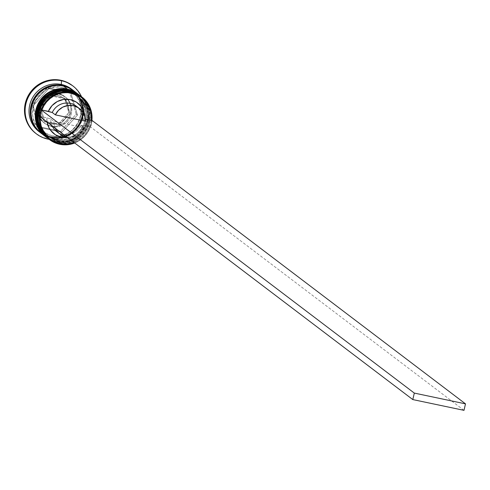 <?xml version="1.0" encoding="UTF-8"?>
<svg xmlns="http://www.w3.org/2000/svg" width="490" height="490" viewBox="0 0 490 490"><rect width="100%" height="100%" fill="white"/><g stroke="black" fill="none" stroke-linecap="round" stroke-linejoin="round"><path stroke-width="0.37" stroke-dasharray="2.45 1.84" d="M48.461 138.811A26.766 26.025 127.2 0 0 58.604 143.429L58.684 141.2A24.757 24.071 127.2 0 0 87.943 122.188A24.757 24.071 127.2 0 0 69.85 93.21A24.757 24.071 -52.8 0 1 79.233 97.486A24.757 24.071 -52.8 0 1 86.203 127.204A24.757 24.071 -52.8 0 1 58.684 141.2L57.814 140.544A24.757 24.071 127.2 0 0 85.327 126.543A24.757 24.071 127.2 0 0 78.363 96.824A24.757 24.071 127.2 0 0 68.98 92.549L64.257 92.034L59.498 92.469L54.886 93.823L50.605 96.052L46.813 99.072L43.659 102.759L41.264 106.979L39.721 111.561L39.09 116.338L39.39 121.128L40.609 125.734L42.71 129.991L45.601 133.727L49.178 136.808L53.3 139.111L57.814 140.544L62.536 141.053L67.295 140.624L71.908 139.264L76.189 137.035L79.98 134.021L83.135 130.328L85.529 126.114L87.073 121.526L87.704 116.749L87.41 111.965L86.185 107.353L84.084 103.096L81.193 99.36L77.616 96.279L73.494 93.982L68.98 92.549L69.85 93.21L68.98 92.549A24.757 24.071 127.2 0 0 41.466 106.544A24.757 24.071 127.2 0 0 48.43 136.263A24.757 24.071 127.2 0 0 57.814 140.544A24.757 24.071 127.2 0 0 87.073 121.526A24.757 24.071 127.2 0 0 68.98 92.549L64.257 92.034L59.498 92.469L54.886 93.823L50.605 96.052L46.813 99.072L43.659 102.759L41.264 106.979L39.721 111.561L39.09 116.338L39.39 121.128L40.609 125.734L42.71 129.991L45.601 133.727L49.178 136.808L53.3 139.111L57.814 140.544L62.536 141.053L67.295 140.624L71.908 139.264L76.189 137.035L79.98 134.021L83.135 130.328L85.529 126.114L87.073 121.526L87.704 116.749L87.41 111.965L86.185 107.353L84.084 103.096L81.193 99.36L77.616 96.279L73.494 93.982L68.98 92.549A24.757 24.071 127.2 0 0 39.721 111.561A24.757 24.071 127.2 0 0 57.814 140.544L58.684 141.2A24.757 24.071 -52.8 0 1 49.3 136.924A24.757 24.071 -52.8 0 1 42.336 107.206A24.757 24.071 -52.8 0 1 69.85 93.21L70.676 91.544L69.85 93.21A24.757 24.071 127.2 0 0 40.59 112.222A24.757 24.071 127.2 0 0 58.684 141.2A24.757 24.071 -52.8 0 1 40.59 112.222A24.757 24.071 -52.8 0 1 69.85 93.21L74.364 94.644L78.486 96.94L82.063 100.021L84.96 103.758L87.055 108.014L88.28 112.627L88.58 117.41L87.943 122.188L86.399 126.775L84.004 130.989L80.85 134.677L77.059 137.696L72.777 139.926L68.171 141.279L63.412 141.714L58.684 141.2L54.169 139.773L50.047 137.47L46.47 134.389L43.579 130.652L41.479 126.396L40.26 121.79L39.959 117L40.59 112.222L42.14 107.641L44.535 103.421L47.683 99.733L51.475 96.714L55.756 94.484L60.368 93.131L65.127 92.696L69.85 93.21A24.757 24.071 -52.8 0 1 87.943 122.188A24.757 24.071 -52.8 0 1 58.684 141.2L58.604 143.429A26.766 26.025 -52.8 0 1 49.025 139.227M45.105 135.963A26.766 26.025 127.2 0 0 57.857 142.866A26.766 26.025 -52.8 0 1 48.093 138.523L57.9 142.884C83.98 150.05 102.563 110.654 80.072 95.605A26.766 26.025 -52.8 0 1 87.606 127.731A26.766 26.025 -52.8 0 1 57.857 142.866L57.734 142.768A26.766 26.025 -52.8 0 1 44.982 135.871M47.591 138.149A26.766 26.025 127.2 0 0 57.734 142.768L57.857 142.866A26.766 26.025 127.2 0 0 86.797 129.317A26.766 26.025 127.2 0 0 82.688 97.884A26.766 26.025 127.2 0 0 69.929 90.981M69.807 90.883A26.766 26.025 -52.8 0 1 82.559 97.786A26.766 26.025 -52.8 0 1 86.675 129.225A26.766 26.025 -52.8 0 1 57.734 142.768A26.766 26.025 127.2 0 0 87.465 127.676A26.766 26.025 127.2 0 0 80.011 95.556M46.593 137.39A26.766 26.025 127.2 0 0 56.736 142.014L56.816 139.785A24.757 24.071 127.2 0 0 86.075 120.773A24.757 24.071 127.2 0 0 67.988 91.789A24.757 24.071 -52.8 0 1 77.371 96.071A24.757 24.071 -52.8 0 1 84.335 125.789A24.757 24.071 -52.8 0 1 56.816 139.785L55.946 139.123A24.757 24.071 127.2 0 0 83.465 125.128A24.757 24.071 127.2 0 0 76.495 95.409A24.757 24.071 127.2 0 0 67.118 91.134L62.389 90.619L57.63 91.054L53.018 92.408L48.737 94.637L44.951 97.657L41.797 101.344L39.402 105.558L37.859 110.146L37.222 114.923L37.522 119.707L38.741 124.319L40.842 128.576L43.733 132.312L47.309 135.393L51.438 137.69L55.946 139.123L60.674 139.638L65.433 139.203L70.039 137.849L74.321 135.62L78.112 132.6L81.267 128.913L83.661 124.693L85.205 120.111L85.842 115.334L85.542 110.544L84.317 105.938L82.222 101.681L79.325 97.945L75.748 94.864L71.626 92.561L67.118 91.134L67.988 91.789L67.118 91.134A24.757 24.071 127.2 0 0 39.598 105.129A24.757 24.071 127.2 0 0 46.562 134.848A24.757 24.071 127.2 0 0 55.946 139.123A24.757 24.071 127.2 0 0 85.205 120.111A24.757 24.071 127.2 0 0 67.118 91.134L62.389 90.619L57.63 91.054L53.018 92.408L48.737 94.637L44.951 97.657L41.797 101.344L39.402 105.558L37.859 110.146L37.222 114.923L37.522 119.707L38.741 124.319L40.842 128.576L43.733 132.312L47.309 135.393L51.438 137.69L55.946 139.123L60.674 139.638L65.433 139.203L70.039 137.849L74.321 135.62L78.112 132.6L81.267 128.913L83.661 124.693L85.205 120.111L85.842 115.334L85.542 110.544L84.317 105.938L82.222 101.681L79.325 97.945L75.748 94.864L71.626 92.561L67.118 91.134A24.757 24.071 127.2 0 0 37.859 110.146A24.757 24.071 127.2 0 0 55.946 139.123L56.816 139.785A24.757 24.071 -52.8 0 1 47.438 135.51A24.757 24.071 -52.8 0 1 40.468 105.791A24.757 24.071 -52.8 0 1 67.988 91.789L68.814 90.129L67.988 91.789A24.757 24.071 127.2 0 0 38.728 110.807A24.757 24.071 127.2 0 0 56.816 139.785A24.757 24.071 -52.8 0 1 38.728 110.807A24.757 24.071 -52.8 0 1 67.988 91.789L72.496 93.222L76.624 95.526L80.201 98.606L83.092 102.343L85.187 106.6L86.412 111.206L86.712 115.995L86.075 120.773L84.531 125.354L82.136 129.574L78.982 133.262L75.197 136.281L70.909 138.511L66.303 139.864L61.544 140.299L56.816 139.785L52.308 138.352L48.185 136.055L44.608 132.974L41.711 129.238L39.617 124.981L38.392 120.369L38.091 115.585L38.728 110.807L40.272 106.22L42.667 102.006L45.821 98.312L49.613 95.299L53.894 93.069L58.5 91.71L63.259 91.281L67.988 91.789A24.757 24.071 -52.8 0 1 86.075 120.773A24.757 24.071 -52.8 0 1 56.816 139.785L56.736 142.014A26.766 26.025 -52.8 0 1 46.905 137.623M43.236 134.548A26.766 26.025 127.2 0 0 55.989 141.451A26.766 26.025 -52.8 0 1 45.852 136.826L56.032 141.469C82.118 148.629 100.695 109.239 78.21 94.184A26.766 26.025 -52.8 0 1 85.738 126.316A26.766 26.025 -52.8 0 1 55.989 141.451L55.866 141.353A26.766 26.025 -52.8 0 1 43.114 134.45M45.723 136.728A26.766 26.025 127.2 0 0 55.866 141.353L55.989 141.451A26.766 26.025 127.2 0 0 84.929 127.902A26.766 26.025 127.2 0 0 80.819 96.463A26.766 26.025 127.2 0 0 68.067 89.566M67.939 89.468A26.766 26.025 -52.8 0 1 80.697 96.371A26.766 26.025 -52.8 0 1 84.807 127.804A26.766 26.025 -52.8 0 1 55.866 141.353A26.766 26.025 127.2 0 0 85.597 126.255A26.766 26.025 127.2 0 0 78.149 94.141M62.45 87.588A24.757 24.071 127.2 0 0 35.678 100.119A24.757 24.071 127.2 0 0 39.482 129.201A24.757 24.071 127.2 0 0 51.279 135.583A24.757 24.071 127.2 0 0 78.051 123.051A24.757 24.071 127.2 0 0 74.247 93.976A24.757 24.071 127.2 0 0 62.45 87.588A24.757 24.071 -52.8 0 1 74.247 93.976A24.757 24.071 -52.8 0 1 78.051 123.051A24.757 24.071 -52.8 0 1 51.279 135.583A24.757 24.071 -52.8 0 1 39.482 129.201A24.757 24.071 -52.8 0 1 35.678 100.119A24.757 24.071 -52.8 0 1 62.45 87.588M62.518 85.732A26.429 25.701 -52.8 0 1 81.83 116.669A26.429 25.701 -52.8 0 1 50.593 136.967L55.64 137.512L60.717 137.053L65.642 135.608L70.211 133.225L74.26 130.003L77.622 126.065L80.182 121.563L81.83 116.669L82.504 111.567L82.185 106.459L80.881 101.54L78.639 96.996L75.552 93.002L71.736 89.719L67.332 87.263L62.518 85.732M50.666 125.961A16.727 16.268 -52.8 0 1 42.697 121.649A16.727 16.268 -52.8 0 1 40.125 102A16.727 16.268 -52.8 0 1 58.212 93.529A16.727 16.268 127.2 0 0 39.617 102.992A16.727 16.268 127.2 0 0 44.327 123.07A16.727 16.268 127.2 0 0 50.666 125.961L51.536 126.622A16.727 16.268 -52.8 0 1 45.196 123.731A16.727 16.268 -52.8 0 1 40.492 103.653A16.727 16.268 -52.8 0 1 59.082 94.19L58.212 93.529L59.082 94.19L55.891 93.847L52.675 94.141L49.557 95.054L46.666 96.561L44.106 98.6L41.975 101.093L40.358 103.941L39.31 107.041L38.882 110.268L39.09 113.502L39.91 116.614L41.332 119.493L43.285 122.016L45.705 124.099L48.486 125.654L51.536 126.622L54.727 126.965L57.943 126.677L61.06 125.758L63.951 124.252L66.511 122.212L68.643 119.719L70.26 116.871L71.307 113.772L71.736 110.544L71.534 107.31L70.707 104.199L69.292 101.32L67.332 98.796L64.919 96.714L62.132 95.158L59.082 94.19A16.727 16.268 -52.8 0 1 65.421 97.081A16.727 16.268 -52.8 0 1 70.131 117.165A16.727 16.268 -52.8 0 1 51.536 126.622L50.666 125.961A16.727 16.268 127.2 0 0 69.255 116.504A16.727 16.268 127.2 0 0 64.551 96.42A16.727 16.268 127.2 0 0 58.212 93.529A16.727 16.268 -52.8 0 1 66.181 97.847A16.727 16.268 -52.8 0 1 68.753 117.49A16.727 16.268 -52.8 0 1 50.666 125.961A2.009 0.429 101.9 0 1 50.746 123.731A2.009 0.429 -78.1 0 0 50.666 125.961M58.169 93.51A2.009 0.429 -78.1 0 0 57.385 95.195A14.718 14.314 127.2 0 0 51.217 95.256L49.723 94.956L48.62 96.114A14.718 14.314 127.2 0 0 40.364 105.179L39.316 106.373L39.739 107.849A14.718 14.314 127.2 0 0 43.206 119.382L43.684 120.901L45.184 121.202A14.718 14.314 127.2 0 0 50.746 123.731L47.818 122.77L45.184 121.202L56.914 123.67L53.82 124.037L50.746 123.731A14.718 14.314 127.2 0 0 56.914 123.67L58.463 124.007L59.682 124.932L44.902 121.826L40.535 107.298L39.316 106.373L43.206 119.382L41.423 116.877L40.217 114.029L39.647 110.979L39.739 107.849L43.684 120.901L44.902 121.826L43.684 120.901L58.463 124.007L67.767 113.747L66.469 116.62L64.594 119.162L62.242 121.257L59.511 122.812L68.87 112.59L70.088 113.515L59.682 124.932L58.463 124.007L59.511 122.812A14.718 14.314 127.2 0 0 67.767 113.747L68.87 112.59L64.925 99.544L66.714 102.049L67.914 104.891L68.484 107.947L68.392 111.071L64.496 98.067L65.715 98.992L70.088 113.515L68.87 112.59L68.392 111.071A14.718 14.314 127.2 0 0 64.925 99.544L64.496 98.067L51.217 95.256L54.31 94.888L57.385 95.195L60.313 96.15L62.947 97.724L49.723 94.956L50.942 95.881L65.715 98.992L64.496 98.067L62.947 97.724A14.718 14.314 127.2 0 0 57.385 95.195A2.009 0.429 101.9 0 1 58.169 93.51M40.382 116.467A26.093 25.376 -52.8 0 1 41.889 109.981A26.093 25.376 -52.8 0 0 40.382 116.467L40.339 116.902A26.093 25.376 -52.8 0 1 40.382 116.467L46.85 117.833A19.404 18.865 127.2 0 0 47.065 122.004L46.85 117.833L40.382 116.467M41.099 109.815A26.766 26.025 127.2 0 0 40.933 110.281A26.766 26.025 -52.8 0 1 41.099 109.815M39.678 115.689A26.766 26.025 127.2 0 0 39.604 116.338A26.766 26.025 -52.8 0 1 39.678 115.689M39.133 131.724A26.766 26.025 127.2 0 0 49.276 136.349L48.167 138.578L49.276 136.349A26.766 26.025 -52.8 0 1 39.757 132.184M81.377 96.604A26.766 26.025 -52.8 0 1 88.194 128.625A26.766 26.025 -52.8 0 1 58.604 143.429L59.725 144.281L58.604 143.429A26.766 26.025 127.2 0 0 88.353 128.3A26.766 26.025 127.2 0 0 80.819 96.169M47.408 138.008L52.485 140.936L57.361 142.486L62.469 143.037L67.614 142.572L72.6 141.108L77.224 138.695L81.322 135.436L84.733 131.449L87.324 126.886L88.99 121.93L89.676 116.767L89.352 111.591L88.035 106.606L85.762 102.006L82.638 97.963L79.772 95.372A26.766 26.025 -52.8 0 1 87.055 127.461A26.766 26.025 -52.8 0 1 57.361 142.486L56.736 142.014L57.361 142.486A26.766 26.025 -52.8 0 1 47.218 137.862L47.15 137.812M40.995 133.145A26.766 26.025 127.2 0 0 51.138 137.763L55.492 141.071A26.766 26.025 -52.8 0 1 45.35 136.447L45.282 136.398M40.682 132.9L45.637 135.742L50.519 137.292L55.627 137.843L60.772 137.378L65.752 135.914L70.382 133.501L74.48 130.242L77.892 126.255L80.476 121.692L82.149 116.736L82.835 111.573L82.51 106.397L81.187 101.418L78.921 96.812L75.791 92.769L73.047 90.27A26.766 26.025 -52.8 0 1 80.182 122.341A26.766 26.025 -52.8 0 1 50.519 137.292L49.276 136.349L50.519 137.292A26.766 26.025 -52.8 0 1 40.376 132.668L40.309 132.619M36.174 133.678A30.111 29.277 127.2 0 0 47.273 138.646L41.785 136.906L35.929 133.494M51.217 137.439A26.429 25.701 127.2 0 0 82.449 117.141A26.429 25.701 127.2 0 0 63.137 86.203A26.429 25.701 127.2 0 0 31.899 106.508A26.429 25.701 127.2 0 0 51.217 137.439L46.397 135.914L41.999 133.458L38.177 130.169L35.09 126.181L32.848 121.636L31.544 116.712L31.225 111.604L31.899 106.508L33.553 101.608L36.107 97.106L39.476 93.167L43.518 89.946L48.093 87.569L53.012 86.118L58.09 85.658L63.137 86.203L67.957 87.735L72.355 90.191L76.177 93.474L79.264 97.467L81.505 102.012L82.81 106.93L83.129 112.038L82.449 117.141L80.801 122.035L78.247 126.543L74.878 130.475L70.83 133.697L66.26 136.079L61.342 137.525L56.258 137.984L51.217 137.439M80.77 125.305L83.882 127.67A16.06 15.613 -52.8 0 1 66.793 136.98L71.326 137.016L76.465 135.399L80.813 132.159L83.882 127.67L53.845 121.349L50.733 118.99L46.85 117.833L50.733 118.99A16.06 15.613 127.2 0 0 52.136 125.85A16.06 15.613 -52.8 0 1 50.733 118.99L53.845 121.349L83.882 127.67L80.77 125.305A16.06 15.613 -52.8 0 1 62.885 134.468A16.06 15.613 127.2 0 0 80.77 125.305L83.41 125.52L81.836 128.515L77.298 133.507L71.381 136.673L67.51 137.519A19.404 18.865 127.2 0 0 83.41 125.52L80.77 125.305M56.797 131.694A16.06 15.613 127.2 0 0 62.885 134.468L65.997 136.833L62.885 134.468L62.34 135.565L62.885 134.468A16.06 15.613 -52.8 0 1 58.433 132.778M73.69 142.823L77.941 140.9L81.806 138.247L85.15 134.952L87.869 131.124L89.878 126.886L83.41 125.52L89.878 126.886A26.093 25.376 -52.8 0 1 74.235 142.621M55.248 128.215A16.06 15.613 -52.8 0 1 53.845 121.349L54.016 124.037L55.248 128.215M48.62 96.114L40.364 105.179L41.662 102.306L43.537 99.764L45.889 97.669L48.62 96.114L39.316 106.373L40.535 107.298L50.942 95.881L49.723 94.956L48.62 96.114M84.917 119.033L85.303 119.119L84.917 119.033A19.404 18.865 127.2 0 0 84.929 117.012L84.917 119.033L82.283 118.825L84.917 119.033M72.342 85.536L75.711 88.561L79.227 93.106L81.781 98.282L83.269 103.892L83.631 109.711L82.859 115.517L80.979 121.097L78.069 126.23L74.235 130.714L69.623 134.383L64.417 137.096L58.812 138.744L53.024 139.27L47.273 138.646A30.111 29.277 127.2 0 0 80.654 121.802A30.111 29.277 127.2 0 0 72.575 85.719M31.899 104.799L38.453 126.585L60.619 131.253L76.232 114.127L69.678 92.334L47.512 87.673L31.899 104.799L38.453 126.585L39.702 127.535L33.142 105.742L31.899 104.799L33.142 105.742L48.755 88.617L70.921 93.284L77.475 115.07L61.863 132.196L39.702 127.535L38.453 126.585L60.619 131.253L61.863 132.196L60.619 131.253L76.232 114.127L77.475 115.07L76.232 114.127L69.678 92.334L70.921 93.284L69.678 92.334L47.512 87.673L48.755 88.617L47.512 87.673L31.899 104.799M81.554 96.726A30.111 29.277 -52.8 0 1 78.008 127.633A30.111 29.277 -52.8 0 1 49.19 139.362A30.111 29.277 127.2 0 0 78.008 127.633A30.111 29.277 127.2 0 0 81.554 96.726M72.104 89.572A26.766 26.025 -52.8 0 1 78.847 121.575A26.766 26.025 -52.8 0 1 49.276 136.349A26.766 26.025 127.2 0 0 79.019 121.214A26.766 26.025 127.2 0 0 71.491 89.088M33.669 124.331L37.552 129.697L41.374 132.986L45.778 135.442L50.593 136.967M41.056 133.188L46.262 136.22L51.138 137.763L56.246 138.321L61.391 137.849L66.377 136.385L71.007 133.972L75.105 130.714L78.51 126.726L81.101 122.163L82.773 117.208L83.459 112.045L83.135 106.869L81.812 101.889L79.545 97.283L76.416 93.247L73.42 90.552M45.539 136.588L50.617 139.521L55.492 141.071L60.601 141.622L65.746 141.157L70.732 139.693L75.362 137.28L79.46 134.021L82.865 130.034L85.456 125.471L87.128 120.516L87.814 115.346L87.49 110.177L86.167 105.191L83.9 100.591L80.77 96.548L77.904 93.958A26.766 26.025 -52.8 0 1 85.193 126.046A26.766 26.025 -52.8 0 1 55.492 141.071L51.138 137.763A26.766 26.025 127.2 0 0 80.887 122.635A26.766 26.025 127.2 0 0 73.353 90.503M56.736 142.014A26.766 26.025 127.2 0 0 86.399 127.063A26.766 26.025 127.2 0 0 79.264 94.993A26.766 26.025 -52.8 0 1 86.399 127.063A26.766 26.025 -52.8 0 1 56.736 142.014M91.9 120.503A26.766 26.025 -52.8 0 1 74.725 142.994A26.766 26.025 127.2 0 0 91.9 120.503M91.391 120.399A26.093 25.376 -52.8 0 1 89.878 126.886L90.724 127.063L92.236 120.577L90.724 127.063L89.878 126.886A26.093 25.376 -52.8 0 0 91.391 120.399M39.702 127.535L33.142 105.742L48.755 88.617L70.921 93.284L77.475 115.07L61.863 132.196L39.702 127.535M44.902 121.826L40.535 107.298L50.942 95.881L65.715 98.992L70.088 113.515L59.682 124.932L44.902 121.826M77.696 107.396A16.06 15.613 -52.8 0 1 82.283 118.825A16.06 15.613 127.2 0 0 76.213 106.116M85.395 121.183L82.283 118.825L85.395 121.183M463.993 410.344L90.724 127.063L463.993 410.344M41.901 131.308L51.248 135.571C75.301 142.216 92.567 105.669 71.834 91.869L62.481 87.606C38.428 80.96 21.162 117.508 41.901 131.308M45.196 123.731L44.327 123.07C30.227 113.649 41.919 88.996 58.175 93.51L65.421 97.081M48.43 136.263L49.3 136.924M46.562 134.848L47.438 135.51M76.495 95.409L77.371 96.071M78.363 96.824L79.233 97.486"/><path stroke-width="0.73" d="M44.982 135.871A26.766 26.025 -52.8 0 1 40.866 104.431A26.766 26.025 -52.8 0 1 69.807 90.883A26.766 26.025 127.2 0 0 40.058 106.018A26.766 26.025 127.2 0 0 47.591 138.149L48.093 138.523A26.766 26.025 -52.8 0 1 47.714 138.241A26.766 26.025 -52.8 0 1 40.186 106.116A26.766 26.025 -52.8 0 1 69.929 90.981A26.766 26.025 127.2 0 0 40.995 104.529A26.766 26.025 127.2 0 0 45.105 135.963M69.807 90.883A2.009 0.429 -78.1 0 0 69.764 90.864A2.009 0.429 101.9 0 1 69.807 90.883L69.807 90.883A26.766 26.025 127.2 0 1 79.95 95.507L80.072 95.605A26.766 26.025 -52.8 0 0 69.929 90.981M80.011 95.556A26.766 26.025 127.2 0 0 79.95 95.507L69.77 90.864C43.684 83.698 25.1 123.094 47.591 138.149M43.114 134.45A26.766 26.025 -52.8 0 1 39.004 103.016A26.766 26.025 -52.8 0 1 67.939 89.468A26.766 26.025 127.2 0 0 38.196 104.603A26.766 26.025 127.2 0 0 45.723 136.728L45.852 136.826A26.766 26.025 -52.8 0 1 38.318 104.695A26.766 26.025 -52.8 0 1 68.067 89.566A26.766 26.025 127.2 0 0 39.127 103.108A26.766 26.025 127.2 0 0 43.236 134.548M67.939 89.468A2.009 0.429 -78.1 0 0 67.896 89.45A2.009 0.429 101.9 0 1 67.939 89.468L67.939 89.468A26.766 26.025 127.2 0 1 78.082 94.092L78.21 94.184A26.766 26.025 -52.8 0 0 68.067 89.566M78.149 94.141A26.766 26.025 127.2 0 0 78.082 94.092L67.902 89.45C41.815 82.283 23.238 121.679 45.723 136.728M67.295 90.472A2.009 0.429 101.9 0 1 67.773 89.505M48.755 136.508A26.429 25.701 -52.8 0 1 31.513 105.099A26.429 25.701 -52.8 0 1 62.518 85.732L57.471 85.187L52.387 85.646L47.469 87.097L42.9 89.474L38.851 92.696L35.482 96.634L32.928 101.136L31.28 106.036L30.601 111.132L30.919 116.24L32.23 121.165L33.669 124.331M40.382 116.467L40.321 121.122L41.093 125.685L42.667 130.009L44.988 133.966L47.989 137.414L51.573 140.25L55.621 142.376L60.001 143.729L59.725 144.281A26.766 26.025 127.2 0 0 74.725 142.994A26.766 26.025 -52.8 0 1 59.725 144.281A26.766 26.025 -52.8 0 1 49.582 139.656A26.766 26.025 -52.8 0 1 39.604 116.338A26.766 26.025 127.2 0 0 59.725 144.281L60.001 143.729A26.093 25.376 -52.8 0 1 40.339 116.902M49.025 139.227A26.766 26.025 -52.8 0 1 40.78 107.01A26.766 26.025 -52.8 0 1 70.676 91.544L71.797 92.396L71.773 93.137A26.093 25.376 -52.8 0 1 91.391 120.399L85.303 119.119L91.391 120.399L91.446 115.744L90.681 111.181L89.106 106.857L86.785 102.9L83.778 99.452L80.195 96.616L76.152 94.49L71.773 93.137L67.204 92.61L62.591 92.91L58.083 94.043L53.833 95.967L49.968 98.619L46.624 101.914L43.898 105.742L41.889 109.981A26.093 25.376 -52.8 0 1 71.773 93.137L71.797 92.396A26.766 26.025 127.2 0 0 41.099 109.815A26.766 26.025 -52.8 0 1 71.797 92.396L70.676 91.544A26.766 26.025 127.2 0 0 40.933 106.679A26.766 26.025 127.2 0 0 48.461 138.811L49.582 139.656M40.933 110.281A26.766 26.025 127.2 0 0 39.678 115.689A26.766 26.025 -52.8 0 1 40.933 110.281M46.905 137.623A26.766 26.025 -52.8 0 1 38.98 105.442A26.766 26.025 -52.8 0 1 68.814 90.129A26.766 26.025 127.2 0 0 39.065 105.264A26.766 26.025 127.2 0 0 46.593 137.39L47.218 137.862A26.766 26.025 -52.8 0 1 39.684 105.736A26.766 26.025 -52.8 0 1 69.433 90.601L68.814 90.129L69.433 90.601A26.766 26.025 -52.8 0 1 79.576 95.225A26.766 26.025 -52.8 0 1 79.766 95.366L74.315 92.151L69.433 90.601L64.325 90.05L59.18 90.515L54.2 91.979L49.57 94.392L45.472 97.657L42.06 101.644L39.47 106.201L37.803 111.163L37.118 116.326L37.442 121.496L38.765 126.481L41.031 131.081L44.155 135.124L47.408 138.008M47.898 139.123L48.167 138.578L47.898 139.123A30.111 29.277 -52.8 0 1 36.487 133.917A30.111 29.277 -52.8 0 1 28.016 97.773A30.111 29.277 -52.8 0 1 61.477 80.746A30.111 29.277 127.2 0 0 25.897 103.874A30.111 29.277 127.2 0 0 47.898 139.123A30.111 29.277 127.2 0 0 49.19 139.362A30.111 29.277 -52.8 0 1 47.898 139.123M39.757 132.184A26.766 26.025 -52.8 0 1 31.434 99.96A26.766 26.025 -52.8 0 1 61.348 84.464L61.477 80.746L60.858 80.274A30.111 29.277 127.2 0 0 27.391 97.302A30.111 29.277 127.2 0 0 35.862 133.445A30.111 29.277 127.2 0 0 36.174 133.678M73.42 90.552L68.092 87.428L63.216 85.879A26.766 26.025 127.2 0 0 33.467 101.013A26.766 26.025 127.2 0 0 40.995 133.145L45.35 136.447A26.766 26.025 -52.8 0 1 37.822 104.321A26.766 26.025 -52.8 0 1 67.571 89.186L63.216 85.879L58.102 85.327L52.957 85.793L47.977 87.263L43.347 89.67L39.249 92.935L35.837 96.922L33.253 101.479L31.581 106.44L30.895 111.604L31.219 116.773L32.542 121.759L34.808 126.359L37.938 130.401L41.056 133.188M72.734 90.031L71.491 89.088A26.766 26.025 127.2 0 0 61.348 84.464A26.766 26.025 127.2 0 0 31.599 99.599A26.766 26.025 127.2 0 0 39.133 131.724L40.376 132.668A26.766 26.025 -52.8 0 1 32.842 100.542A26.766 26.025 -52.8 0 1 62.591 85.407L61.348 84.464L62.591 85.407A26.766 26.025 -52.8 0 1 72.734 90.031A26.766 26.025 -52.8 0 1 73.041 90.27L67.467 86.957L62.591 85.407L57.483 84.856L52.338 85.321L47.352 86.791L42.722 89.198L38.624 92.463L35.219 96.45L32.628 101.007L30.962 105.969L30.276 111.132L30.601 116.302L31.917 121.287L34.19 125.887L37.314 129.93L40.682 132.9M66.793 136.98A16.06 15.613 -52.8 0 1 65.997 136.833A16.06 15.613 -52.8 0 1 59.909 134.058A16.06 15.613 -52.8 0 1 55.248 128.215L57.14 131.332L58.953 133.268L63.449 136.061L66.793 136.98M61.507 137.243A19.404 18.865 127.2 0 0 67.51 137.519L61.507 137.243L55.419 134.768L50.599 130.322L48.853 127.516L47.065 122.004A19.404 18.865 127.2 0 0 61.507 137.243L62.34 135.565L61.507 137.243M60.001 143.729L64.57 144.256L69.182 143.956L74.235 142.621A26.093 25.376 -52.8 0 1 60.001 143.729M58.433 132.778A16.06 15.613 -52.8 0 1 52.136 125.85A16.06 15.613 127.2 0 0 56.797 131.694L59.909 134.058M79.325 108.474A16.06 15.613 -52.8 0 1 85.395 121.183L55.352 114.862L52.24 112.504L55.352 114.862A16.06 15.613 -52.8 0 1 79.325 108.474L76.213 106.116A16.06 15.613 127.2 0 0 52.24 112.504L41.889 109.981L48.363 111.346L51.989 105.662L57.299 101.522L63.645 99.427L70.26 99.623L76.348 102.098L81.175 106.544L84.151 112.424L84.929 117.012A19.404 18.865 127.2 0 0 69.28 99.446A19.404 18.865 127.2 0 0 48.363 111.346L52.24 112.504A16.06 15.613 -52.8 0 1 77.696 107.396M35.929 133.494L32.42 130.365L28.904 125.814L26.35 120.638L24.868 115.034L24.5 109.215L25.272 103.402L27.152 97.829L30.062 92.696L33.896 88.212L38.508 84.543L43.714 81.83L49.319 80.182L55.107 79.656L60.858 80.274L66.346 82.02L72.342 85.536M72.575 85.719A30.111 29.277 127.2 0 0 72.269 85.481A30.111 29.277 127.2 0 0 60.858 80.274L61.477 80.746A30.111 29.277 -52.8 0 1 72.888 85.952A30.111 29.277 -52.8 0 1 81.554 96.726A30.111 29.277 127.2 0 0 61.477 80.746L61.348 84.464A26.766 26.025 -52.8 0 1 72.104 89.572M62.898 85.817L62.518 85.732M77.708 93.811L73.353 90.503A26.766 26.025 127.2 0 0 63.216 85.879L67.571 89.186A26.766 26.025 -52.8 0 1 77.708 93.811A26.766 26.025 -52.8 0 1 77.898 93.951L72.447 90.736L67.571 89.186L62.457 88.635L57.312 89.1L52.332 90.564L47.702 92.978L43.604 96.236L40.192 100.223L37.608 104.787L35.935 109.742L35.249 114.905L35.574 120.081L36.897 125.066L39.163 129.666L42.293 133.709L45.539 136.588M79.264 94.993A26.766 26.025 127.2 0 0 78.957 94.754A26.766 26.025 127.2 0 0 68.814 90.129A26.766 26.025 -52.8 0 1 79.264 94.993M81.94 97.02A26.766 26.025 -52.8 0 1 91.9 120.503A26.766 26.025 127.2 0 0 71.797 92.396A26.766 26.025 -52.8 0 1 81.94 97.02L80.819 96.169A26.766 26.025 127.2 0 0 70.676 91.544A26.766 26.025 -52.8 0 1 81.377 96.604M55.352 114.862L58.42 110.373L62.775 107.132L67.908 105.515L73.243 105.699L78.155 107.671L82.093 111.199L84.605 115.885L85.395 121.183L55.352 114.862M92.236 120.577L91.391 120.399L92.236 120.577L465.5 403.858L92.236 120.577M41.889 109.981L41.044 109.803L39.537 116.289L412.801 399.577L463.993 410.344L412.801 399.577L39.537 116.289L41.044 109.803L414.313 393.09L465.5 403.858L463.993 410.344L465.5 403.858L414.313 393.09L412.801 399.577L414.313 393.09L41.044 109.803L41.889 109.981M80.446 95.893L80.072 95.605M78.578 94.472L78.21 94.184M35.862 133.445L36.487 133.917M72.269 85.481L72.888 85.952M78.957 94.754L79.576 95.225"/></g></svg>
